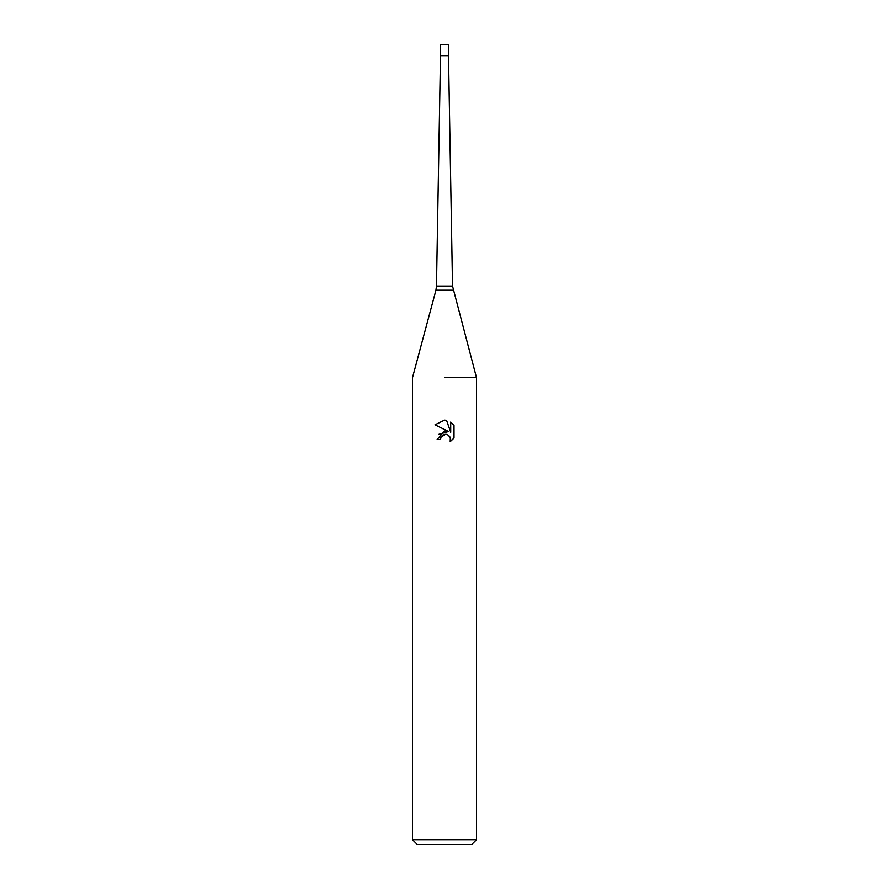 <?xml version="1.0" encoding="UTF-8"?>
<svg xmlns="http://www.w3.org/2000/svg" width="889" height="889" viewBox="0 0 889 889"><rect width="100%" height="100%" fill="white"/><g stroke="black" fill="none" stroke-linecap="round" stroke-linejoin="round"><path stroke-width="1.33" d="M453.068 290.225L435.932 290.225L436.477 286.08L452.523 286.08L476.504 377.692L476.504 839.749L412.496 839.749L417.297 844.55L471.703 844.55L476.504 839.749M436.477 286.08L440.5 55.651L448.501 55.651L448.501 44.45L440.5 44.45L440.5 55.651L448.501 55.651L452.523 286.08M444.5 377.692L476.504 377.692L444.5 377.692M450.19 441.7L450.334 437.455L447.578 434.688L445.611 434.299L441.044 437.121L440.5 439.444L437.144 439.444L444.5 431.032L448.578 431.521L434.988 424.82L444.5 420.141L446.567 420.364L450.712 432.31L450.712 422.075L454.012 425.409L454.012 438.033L450.19 441.689L454.012 438.033M440.5 439.444L440.844 437.566M448.578 431.521L438.81 434.343M441.044 437.121L444.222 434.488M444.5 434.421L446.545 434.377M449.59 436.199L450.723 439.41L450.19 441.689M454.012 425.409L450.712 422.075M446.567 420.364L444.778 420.141M444.5 420.141L434.999 424.82M435.932 290.225L412.496 377.692L412.496 839.749"/></g></svg>
